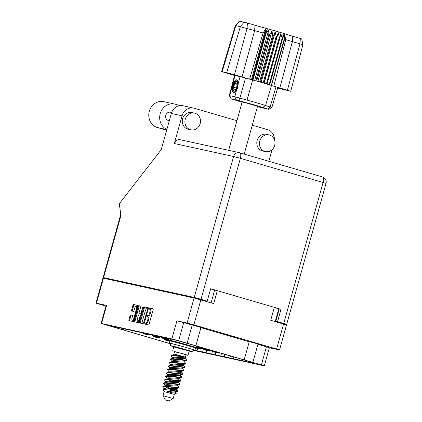 <?xml version="1.0" encoding="UTF-8"?>
<svg xmlns="http://www.w3.org/2000/svg" width="422" height="422" viewBox="0 0 422 422"><rect width="100%" height="100%" fill="white"/><g stroke="black" fill="none" stroke-linecap="round" stroke-linejoin="round"><path stroke-width="0.63" d="M192.205 325.114L187.152 343.213L195.861 345.755L200.914 327.657L206.806 329.091L183.707 322.63L178.654 340.728L171.865 338.903L176.918 320.804L187.088 323.025L194.073 298.016L213.711 303.597L217.319 290.679L274.332 307.337L270.724 320.256L286.517 324.966L279.533 349.975L276.595 349.026L283.579 324.012M244.164 359.871L252.873 362.419L257.926 344.315L263.819 345.75L259.393 344.315L248.426 341.456L249.217 341.773L244.164 359.871L195.861 345.755M170.799 343.888L101.085 323.447L106.138 305.343L106.618 305.422L95.973 303.123L105.922 306.124M137.435 307.237A2.242 0.939 -73.7 0 0 136.992 306.499A2.242 0.939 -73.7 0 0 136.965 306.493M137.002 308.772L136.533 308.635A2.242 0.939 -73.7 0 0 136.248 306.282A2.242 0.939 -73.7 0 0 136.222 306.272A2.242 0.939 -73.7 0 0 134.697 308.234L134.017 310.676A0.839 0.348 -73.7 0 1 133.447 311.41L131.717 311.03A0.839 0.348 -73.7 0 1 131.706 311.025A0.839 0.348 -73.7 0 1 131.601 310.149L132.972 305.222A0.839 0.348 -73.7 0 1 133.542 304.489L137.588 305.375A0.839 0.348 -73.7 0 0 137.588 305.375L137.588 305.375A0.839 0.348 -73.7 0 1 137.709 306.256L133.647 320.794A0.839 0.348 -73.7 0 1 133.078 321.527L129.032 320.641A0.839 0.348 -73.7 0 0 129.032 320.641A0.839 0.348 -73.7 0 1 128.916 319.76L130.055 315.677A0.839 0.348 -73.7 0 1 130.625 314.944L132.355 315.324A0.839 0.348 -73.7 0 1 132.366 315.329L132.355 315.324M143.026 306.562L140.916 313.214A0.839 0.348 -73.7 0 1 140.347 313.947L139.197 313.694A0.839 0.348 -73.7 0 1 139.186 313.694A0.839 0.348 -73.7 0 1 139.081 312.813L140.726 306.915A0.839 0.348 -73.7 0 0 140.616 306.034A0.839 0.348 -73.7 0 0 140.605 306.034L138.875 305.655A0.839 0.348 -73.7 0 0 138.305 306.388L134.249 320.926A0.839 0.348 -73.7 0 0 134.354 321.807A0.839 0.348 -73.7 0 0 134.365 321.807L138.411 322.693A0.839 0.348 -73.7 0 0 138.98 321.96L143.026 306.562M187.152 343.213L178.654 340.728M249.217 341.773L200.914 327.657M200.856 299.842L193.872 324.85L276.595 349.026M279.533 349.975L269.357 347.781M264.309 365.853L261.376 364.903L266.43 346.8L269.368 347.749L264.309 365.853L193.223 350.329M133.895 319.913A2.242 0.939 -73.7 0 1 133.062 320.377L132.313 320.156A2.242 0.939 -73.7 0 1 132.028 317.803L132.471 316.21A0.839 0.348 -73.7 0 0 132.366 315.329M132.313 320.156A2.242 0.939 -73.7 0 0 133.864 318.204L136.533 308.635M143.638 307.554L139.582 322.091A0.839 0.348 -73.7 0 0 139.687 322.972A0.839 0.348 -73.7 0 0 139.698 322.972L143.744 323.859A0.839 0.348 -73.7 0 0 144.313 323.125L148.375 308.587A0.839 0.348 -73.7 0 0 148.264 307.712L144.208 306.82A0.839 0.348 -73.7 0 0 143.638 307.554L144.387 307.77L140.326 322.308A0.839 0.348 -73.7 0 0 140.336 323.115M145.674 323.083L145.2 322.978L144.878 324.107L148.528 324.908A0.839 0.348 -73.7 0 0 149.098 324.175L153.16 309.637A0.839 0.348 -73.7 0 0 153.049 308.756A0.839 0.348 -73.7 0 0 153.038 308.756L149.393 307.954L149.072 309.083L149.552 309.189A2.685 1.124 -73.7 0 1 149.583 309.199A2.685 1.124 -73.7 0 1 149.926 312.016L149.588 313.224A2.685 1.124 -73.7 0 1 147.769 315.572L147.299 315.466L146.977 316.595L147.452 316.7A2.685 1.124 -73.7 0 1 147.484 316.711A2.685 1.124 -73.7 0 1 147.832 319.528L147.494 320.736A2.685 1.124 -73.7 0 1 145.674 323.083L146.418 323.299A2.685 1.124 -73.7 0 0 148.238 320.957L147.494 320.736M106.618 305.422L101.565 323.521L171.865 338.903M95.973 303.123L102.952 278.109L194.073 298.016M101.565 323.521L101.085 323.447M261.376 364.903L252.873 362.419M170.82 343.809A16.748 0.438 -164.4 0 0 170.071 343.598L123.493 329.983A16.748 0.438 -164.4 0 0 117.759 328.258L108.064 325.309L138.812 332.035L175.357 340.032L188.201 343.672A16.748 0.438 -164.4 0 0 195.328 345.702L241.906 359.317A16.748 0.438 -164.4 0 0 247.635 361.042L254.329 363.062L251.707 362.535L253.838 363.226L194.742 350.297M210.599 288.912L217.319 290.679M211.09 302.827L214.645 290.093M274.279 307.522L279.237 308.967M147.515 316.722L148.201 316.917A2.685 1.124 -73.7 0 1 148.233 316.927A2.685 1.124 -73.7 0 1 148.576 319.744L148.238 320.957M149.615 309.21L150.295 309.41A2.685 1.124 -73.7 0 1 150.327 309.416A2.685 1.124 -73.7 0 1 150.675 312.233L150.332 313.446A2.685 1.124 -73.7 0 1 148.518 315.788L148.043 315.688L147.653 316.758M153.144 308.83L150.142 308.176L149.747 309.247M146.418 323.299L145.949 323.194L145.548 324.254M148.359 307.786L144.952 307.042A0.839 0.348 -73.7 0 0 144.387 307.77M143.686 322.645L147.647 309.373L147.568 308.756L147.067 308.646A2.685 1.124 -73.7 0 0 145.247 310.993L142.81 319.712A2.685 1.124 -73.7 0 0 143.153 322.529A2.685 1.124 -73.7 0 0 143.185 322.54L144.393 322.851L143.185 322.54M140.716 306.114L139.619 305.871A0.839 0.348 -73.7 0 0 139.054 306.604L134.993 321.142A0.839 0.348 -73.7 0 0 135.003 321.949M139.186 313.694L139.93 313.91A0.839 0.348 -73.7 0 0 139.93 313.91A0.839 0.348 -73.7 0 0 139.94 313.91L141.09 314.163A0.839 0.348 -73.7 0 0 141.159 314.163M137.372 318.932A2.242 0.939 -73.7 0 0 137.656 321.284A2.242 0.939 -73.7 0 0 139.207 319.333L140.146 315.962A0.839 0.348 -73.7 0 0 140.041 315.081A0.839 0.348 -73.7 0 0 140.03 315.076L138.88 314.828A0.839 0.348 -73.7 0 0 138.31 315.556L137.372 318.932M137.656 321.284L138.405 321.501A2.242 0.939 -73.7 0 0 139.239 321.042M132.461 315.403L131.369 315.165A0.839 0.348 -73.7 0 0 130.799 315.899L129.66 319.976A0.839 0.348 -73.7 0 0 129.67 320.778M137.693 305.449L134.286 304.705A0.839 0.348 -73.7 0 0 133.721 305.438L132.344 310.365A0.839 0.348 -73.7 0 0 132.355 311.167M123.831 328.759L123.493 329.983M221.524 353.356L220.785 355.994M212.577 350.872L211.702 354.005M203.494 348.888L202.618 352.017M248.247 361.221L248.041 361.955M239.348 358.568L238.957 359.971M230.433 355.962L229.869 357.983M266.43 346.8L257.926 344.315M193.872 324.85L187.088 323.025M176.918 320.804L183.707 322.63M220.548 333.375L238.836 338.433L228.339 335.079L219.646 332.826L220.548 333.375L220.632 333.079M230.291 335.648L230.143 336.176M166.885 129.417A13.33 12.106 -77.7 0 1 160.212 113.682A13.33 12.106 -77.7 0 1 174.692 104.06A13.33 12.106 -77.7 0 1 175.425 104.245L180.041 105.595M166.653 130.25L157.353 127.528A13.33 12.106 -77.7 0 1 149.314 111.297A13.33 12.106 -77.7 0 1 163.789 101.67L174.692 104.06M274.675 145.432A8.545 7.76 102.3 0 0 269.046 134.903A8.545 7.76 102.3 0 0 259.767 141.075A8.545 7.76 102.3 0 0 265.391 151.598A8.545 7.76 102.3 0 0 274.675 145.432M269.046 134.903L266.424 134.333A8.545 7.76 102.3 0 0 257.146 140.5A8.545 7.76 102.3 0 0 262.774 151.029L265.391 151.598M200.149 123.651A8.545 7.76 102.3 0 0 194.521 113.128A8.545 7.76 102.3 0 0 185.242 119.294A8.545 7.76 102.3 0 0 190.871 129.823A8.545 7.76 102.3 0 0 200.149 123.651M194.521 113.128L191.899 112.553A8.545 7.76 102.3 0 0 182.62 118.724A8.545 7.76 102.3 0 0 188.249 129.248L190.871 129.823M169.312 120.729L168.615 120.581A4.273 3.882 -77.7 0 1 165.804 115.317A4.273 3.882 -77.7 0 1 170.446 112.231L171.654 112.495M272.069 149.699L268.835 161.278M274.458 139.777A10.682 9.701 102.3 0 0 267.585 129.67L252.266 125.192M279.876 322.93L286.675 324.386L283.742 323.437L323.094 182.494L240.371 158.319L201.02 299.261L194.231 297.441L103.596 277.607L120.898 215.653L119.31 203.72L161.22 149.704L171.343 113.455A10.682 9.701 -77.7 0 1 182.942 105.743L193.666 108.09A10.682 9.701 102.3 0 1 194.252 108.238L236.927 120.708M193.666 108.09A10.682 9.701 102.3 0 0 182.067 115.802L174.323 143.533A5.296 4.811 -77.7 0 1 180.078 139.703L239.337 152.669A5.296 4.811 102.3 0 0 233.582 156.499L174.323 143.533M278.219 322.292L282.888 323.315L275.809 321.248L283.742 323.437M201.02 299.261L205.456 300.691L198.377 298.618L106.903 278.604L111.487 279.944L111.572 279.628M103.596 277.607L109.757 279.564M277.555 321.627L280.999 309.289L210.652 288.727L207.202 301.071M275.809 321.248L279.253 308.904L274.3 307.459M215.573 290.294L210.615 288.848M279.253 308.904L280.999 309.289M215.948 351.732L218.422 352.454M213.073 351.02L213.194 351.389L214.983 351.911L215.674 351.653M213.205 351.389L213.806 351.231M215.98 352.001L216.634 351.932M215.405 352.001L213.616 351.479M204.765 348.461L207.244 349.184M201.895 347.754L202.017 348.124L203.805 348.646L204.496 348.382M202.022 348.124L202.629 347.965M204.802 348.73L205.456 348.662M204.222 348.736L202.433 348.213M223.217 353.852L225.596 354.549M223.333 354.016L223.808 354.026M225.533 354.628L223.744 354.105M216.982 352.291L217.029 352.639L219.229 353.251L219.614 352.803M214.118 351.658L214.244 352.027L216.449 352.644L216.771 352.228M216.032 352.549L214.244 352.027L214.851 351.874M217.029 352.639L217.72 352.507M216.449 352.644L214.661 352.122M212.039 350.587L214.418 351.283M213.943 351.273L212.63 350.761M214.355 351.362L212.567 350.84M205.804 349.026L205.852 349.369L208.051 349.986L208.431 349.532M202.94 348.393L203.066 348.762L205.271 349.374L205.593 348.962M204.855 349.284L203.066 348.762L203.673 348.604M205.852 349.369L206.543 349.242M205.271 349.374L203.483 348.852M202.75 348.002L203.24 348.018M200.856 347.322L201.452 347.491M203.177 348.097L201.389 347.575M191.572 344.737L192.036 344.779M189.694 344.104L190.243 344.262M191.999 344.832L190.211 344.31M178.522 340.86L180.848 341.525M180.4 341.472L179.055 341.008M180.822 341.562L179.028 341.039M163.208 337.405L165.635 338.085M160.323 336.745L162.238 337.5L162.866 337.31M162.233 337.494L160.444 336.972L160.998 336.893M163.23 337.584L163.826 337.584M162.649 337.589L160.861 337.067M154.12 335.416L156.551 336.097M153.139 335.506L153.782 335.321M151.24 334.757L153.154 335.511L151.366 334.989L151.909 334.904M154.146 335.596L154.742 335.596M153.566 335.601L151.778 335.079M145.036 333.433L147.468 334.108M142.156 332.768L144.066 333.522L144.699 333.333M142.283 333L142.826 332.916M145.062 333.607L145.659 333.607M144.482 333.612L142.694 333.09M165.276 338.513L165.324 338.861L167.523 339.473L168.014 338.687M164.322 338.771L165.065 338.455M162.417 337.885L162.539 338.254L163.15 338.096M165.324 338.861L166.015 338.729M164.744 338.866L162.955 338.344M156.193 336.529L156.24 336.872L158.44 337.489L158.93 336.698M153.334 335.896L153.455 336.265L155.66 336.877L155.982 336.466M155.243 336.788L153.455 336.265L154.062 336.107M156.24 336.872L156.931 336.745M155.66 336.877L153.872 336.355M167.37 339.794L167.418 340.143L169.618 340.754L170.43 338.956M164.511 339.161L164.633 339.531L166.838 340.148L167.159 339.731M166.421 340.053L164.633 339.531L165.245 339.378M167.418 340.143L168.109 340.011M166.838 340.148L165.049 339.62M196.721 347.037L196.768 347.385L198.968 347.997L199.543 346.937M195.797 347.301L196.51 346.974M196.768 347.385L197.459 347.253M196.188 347.385L195.803 347.274M207.898 350.302L207.946 350.65L210.145 351.262L210.72 350.202M205.034 349.669L205.161 350.038L207.366 350.656L207.687 350.239M206.954 350.566L205.166 350.044L205.767 349.885M207.946 350.65L208.637 350.518M207.366 350.656L205.577 350.133M198.815 348.314L198.862 348.662L201.062 349.274L201.795 347.723M195.95 347.681L196.072 348.05L197.865 348.577L198.604 348.255M197.865 348.577L196.072 348.05L196.684 347.897M198.862 348.662L199.553 348.53M198.282 348.667L196.494 348.145M164.232 337.874L164.279 338.222L166.479 338.834L166.854 338.407M163.272 338.133L164.021 337.811M161.368 337.241L161.489 337.611L163.288 338.138L161.499 337.616L162.101 337.458M164.279 338.222L164.97 338.091M163.699 338.228L161.911 337.706M155.148 335.886L155.19 336.234L157.395 336.846L157.77 336.418M152.284 335.258L152.405 335.627L154.194 336.149L154.932 335.828M152.405 335.627L153.017 335.469M155.19 336.234L155.887 336.102M154.616 336.239L152.827 335.717M146.065 333.902L146.107 334.245L148.307 334.862L148.686 334.43M145.105 334.155L145.848 333.839M143.2 333.269L143.322 333.638L145.11 334.161L143.327 333.638L143.934 333.48M146.107 334.245L146.803 334.113M145.527 334.25L143.738 333.728M166.326 339.156L166.373 339.499L168.573 340.116L169.264 338.702M163.462 338.523L163.583 338.892L165.371 339.415L166.115 339.093M163.594 338.892L164.195 338.734M166.373 339.499L167.065 339.372M165.793 339.504L164.005 338.982M157.242 337.167L157.29 337.516L159.49 338.127L160.175 336.714M156.282 337.426L157.026 337.104M154.378 336.534L154.499 336.904L156.298 337.426L154.51 336.904L155.111 336.751M157.29 337.516L157.981 337.384M156.71 337.516L154.921 336.993M197.918 347.359L195.94 346.794L197.918 347.359L198.398 346.599M196.13 346.831L196.61 346.077M167.46 340.691L168.209 340.369M165.556 339.8L165.677 340.169L167.476 340.696L165.688 340.174L166.289 340.016M168.42 340.433L168.468 340.781L169.159 340.649M167.887 340.786L166.099 340.264M169.829 341.176L168.468 340.781M206.854 349.664L206.896 350.012L209.096 350.624L209.576 349.87M205.894 349.922L206.638 349.601M203.99 349.031L204.111 349.4L205.904 349.922L204.116 349.4L204.723 349.247M206.896 350.012L207.587 349.88M206.316 350.017L204.528 349.49M197.765 347.675L197.812 348.023L200.012 348.635L200.687 347.269M196.816 347.934L195.681 347.601L197.232 348.029L197.554 347.612M197.812 348.023L198.504 347.892M197.232 348.029L195.718 347.586M247.218 103.089L242.138 102.04M166.363 400.225L168.942 400.9L166.363 400.225M165.324 399.887L162.95 395.678L173.152 398.532L174.302 394.417L176.264 393.315L175.447 392.344M162.95 395.678L164.1 391.563L174.307 394.412M173.009 358.236L171.205 356.094L173.511 355.714L185.084 357.049C186.35 357.46 186.434 357.545 185.337 357.302M182.589 356.305L176.407 354.638L171.743 355.387L177.989 355.699L182.589 356.305L185.084 357.049M171.743 355.387L171.205 356.094M172.83 391.004L176.871 391.431L177.778 391.384L178.105 390.814L176.992 391.004L169.902 390.176L172.83 391.004L167.502 391.563L171.976 392.819L176.264 393.315M165.35 385.661L163.762 383.983L163.646 383.387L165.857 383.139L178.786 384.574L179.693 384.526L180.02 383.962L178.907 384.147L165.973 382.712L164.084 382.812L163.551 383.519M167.265 378.803L165.556 376.529L167.771 376.287L180.7 377.716L181.608 377.669L181.935 377.104L180.816 377.289L167.887 375.854L165.999 375.955L165.466 376.661M169.159 371.924L167.471 369.672L169.681 369.429L182.615 370.864L183.523 370.811L183.844 370.247L182.731 370.432L169.802 368.997L167.914 369.102L167.381 369.804M171.939 364.93L170.942 364.397M171.095 365.088L169.386 362.814L171.596 362.572L184.53 364.007L185.437 363.954L185.759 363.389L184.646 363.574L171.717 362.145L169.829 362.245L169.291 362.952M171.438 364.175L172.883 364.914M177.82 390.972L172.825 388.504M174.149 388.609L178.105 390.814M177.989 381.778L180.02 383.962M178.907 375.796L176.654 374.794M177.978 374.894L181.935 377.104M182.146 368.348L183.844 370.247M184.061 361.49L185.759 363.389M173.864 354.037L174.55 351.6L177.235 352.212L186.07 354.818L185.416 357.16M174.508 351.732L183.575 353.921L188.006 355.356L186.033 354.949M172.614 351.057L173.764 346.942L184.725 349.806L189.151 351.241L188.006 355.356M177.361 385.486L179.039 387.269L178.738 387.955L164.897 386.568L162.591 386.948L164.395 389.089M164.237 388.393L165.239 388.931M179.06 387.385L177.947 387.575L165.018 386.141L163.129 386.241L162.591 386.948M164.733 388.177L166.184 388.91M179.276 378.629L180.954 380.417L180.653 381.098L166.811 379.71L164.506 380.09L166.31 382.232M180.975 380.533L179.862 380.718L166.933 379.283L165.044 379.383L164.506 380.09M181.191 371.777L182.863 373.56L182.562 374.24L168.726 372.858L166.421 373.233L168.225 375.374M182.89 373.676L181.776 373.86L168.847 372.426L166.959 372.526L166.421 373.233M183.106 364.919L184.778 366.702L184.477 367.383L170.641 366.001L168.336 366.375L170.135 368.517M184.804 366.818L183.691 367.003L170.762 365.573L168.869 365.674L168.336 366.375M170.477 367.604L171.923 368.343M185.021 358.062L186.693 359.845L186.392 360.53L172.556 359.143L170.251 359.523L172.049 361.659M186.719 359.961L185.606 360.151L172.677 358.716L170.783 358.816L170.251 359.523M179.524 364.508L181.782 365.51M180.848 364.608L182.742 365.473M182.763 357.756L184.651 358.616M164.1 391.563L163.019 389.654L163.203 389.39L169.902 390.176M176.407 354.638L173.901 354.047C172.804 353.805 172.893 353.889 174.154 354.306M186.392 360.53L184.446 360.942L184.203 361.802L183.322 362.076L173.373 361.485L169.829 362.245M182.214 367.33L182.531 367.799L182.288 368.659L181.407 368.933L171.459 368.343L167.914 369.102M180.299 374.187L180.616 374.657L180.373 375.511L179.492 375.791L169.544 375.2L165.999 375.955M180.653 381.098L178.701 381.514L178.459 382.369L177.578 382.648L167.629 382.052L164.084 382.812M176.786 388.372L176.549 389.226L175.663 389.501L165.714 388.91L163.203 389.39M173.901 354.047L173.484 355.113M180.447 358.442L183.354 359.95M184.15 361.142L173.611 360.631L171.886 360.979L171.569 361.965M182.531 367.799L181.645 368.079L171.696 367.483L169.971 367.836L169.655 368.823M182.562 374.24L179.73 374.931L169.781 374.34L168.056 374.694L167.74 375.68M178.411 381.715L167.866 381.198L166.147 381.546L165.825 382.538M178.738 387.955L175.905 388.646L165.952 388.055L164.232 388.404L163.91 389.395M186.102 357.439L184.519 357.793L174.566 357.202L172.846 357.55L172.524 358.542M185.437 363.954L182.605 364.65L172.656 364.054L170.931 364.408L171.074 365.067M183.523 370.811L180.69 371.502L170.741 370.912L169.016 371.265L168.7 372.42M169.18 371.946L169.844 372.489M181.608 377.669L178.775 378.36L168.826 377.769L167.101 378.117L166.785 379.278M168.71 379.847L171.58 381.377M179.693 384.526L176.86 385.217L166.912 384.627L165.187 384.975L164.87 385.966M166.795 386.705L169.665 388.229M177.778 391.384L174.945 392.075L167.502 391.563M185.4 357.513L185.163 358.373L184.277 358.647L174.328 358.056L170.783 358.816M183.486 364.371L183.248 365.23L182.362 365.505L172.413 364.914L171.11 365.056L170.615 365.563M181.571 371.228L181.333 372.083L180.452 372.362L170.499 371.771L168.695 372.251M179.656 378.086L179.419 378.94L178.538 379.22L168.584 378.629L165.044 379.383M177.741 384.943L177.504 385.798L176.623 386.077L166.669 385.481L163.129 386.241M165.176 386.584L172.266 390.487M175.826 391.795L175.589 392.655L174.708 392.929L171.976 392.819M257.467 106.576A20.921 0.549 15.6 0 1 261.081 107.594L267.859 109.076A20.921 0.549 15.6 0 1 262.626 107.441A14.97 0.39 -164.4 0 0 246.875 102.836A20.921 0.549 15.6 0 1 238.657 100.541L231.103 98.801L229.288 95.583L234.79 96.759L236.542 90.092C234.511 93.209 233.086 93.367 232.258 90.572C231.831 88.646 232.121 86.415 233.134 83.883C234.352 81.71 235.582 80.702 236.826 80.855L238.335 82.912M257.531 106.339L244.955 102.53M229.288 95.583L234.553 75.369L245.551 77.996A17.946 0.469 -164.4 0 0 250.193 79.304L249.639 79.125A17.012 0.443 15.6 0 1 242.054 76.962L254.64 30.579L235.835 25.573L235.36 25.499L221.624 71.587L232.559 74.884A17.012 0.443 15.6 0 1 234.532 75.469M235.36 25.499L239.348 21.1L247.408 23.015L247.065 28.369L234.479 74.752L242.054 76.962M234.479 74.752L226.719 72.663L240.376 26.57L244.122 22.129M239.58 21.137L235.835 25.573L222.172 71.671L226.719 72.663M222.172 71.671L221.624 71.587M247.408 23.015L254.983 25.225A20.509 0.538 -164.4 0 0 267.469 28.754L265.58 33.475A17.946 0.469 15.6 0 1 265.137 33.354L252.156 79.842L252.599 79.964A17.946 0.469 15.6 0 1 252.963 80.064L265.944 33.575A17.946 0.469 -164.4 0 0 265.58 33.475L247.055 100.109A17.582 0.459 15.6 0 1 265.554 105.516A18.31 0.48 -164.4 0 0 270.133 106.945L271.852 107.531L277.818 87.512L275.967 86.885A17.946 0.469 15.6 0 1 272.76 85.898L273.783 86.178L285.789 39.615A17.851 0.469 15.6 0 0 292.399 41.614L279.812 87.998L287.393 90.213L299.979 43.83L292.399 41.614L292.741 36.26L301.741 38.935L302.869 44.764L299.979 43.83L300.322 38.476M252.963 80.064A17.946 0.469 15.6 0 1 255.853 80.86A17.946 0.469 15.6 0 1 256.676 81.093L269.658 34.604A17.946 0.469 -164.4 0 0 268.835 34.372L268.735 29.973L265.944 33.575M255.853 80.86L268.835 34.372M256.676 81.093A17.946 0.469 15.6 0 1 259.583 81.91A17.946 0.469 15.6 0 1 260.385 82.142L273.361 35.654A17.946 0.469 -164.4 0 0 272.559 35.422L272.032 30.896L269.658 34.604M259.583 81.91L272.559 35.422M260.385 82.142A17.946 0.469 15.6 0 1 263.149 82.939A17.946 0.469 15.6 0 1 263.892 83.155L276.874 36.667A17.946 0.469 -164.4 0 0 276.13 36.45L275.249 31.814L273.361 35.654M263.149 82.939L276.13 36.45M263.892 83.155A17.946 0.469 15.6 0 1 266.393 83.894L279.369 37.41A17.946 0.469 -164.4 0 1 280.023 37.605L280.846 33.47L282.133 38.249A17.946 0.469 -164.4 0 1 282.666 38.418L282.967 34.135L284.28 38.935A17.946 0.469 -164.4 0 1 284.46 38.993A17.946 0.469 15.6 0 0 284.676 39.067L271.478 85.481L284.46 38.993L283.653 33.48A20.509 0.538 -164.4 0 0 292.741 36.26M266.393 83.894A17.946 0.469 15.6 0 1 267.042 84.094L280.023 37.605M276.874 36.667L278.235 32.684L279.369 37.41M267.469 28.754A15.382 0.401 15.6 0 1 283.653 33.48M267.042 84.094A17.946 0.469 15.6 0 1 269.157 84.738L282.133 38.249M269.157 84.738A17.946 0.469 15.6 0 1 269.684 84.901L282.666 38.418M269.684 84.901A17.946 0.469 15.6 0 1 271.304 85.423L284.28 38.935M271.304 85.423A17.946 0.469 15.6 0 1 271.478 85.481L265.554 105.516L262.626 107.441M302.869 44.764L290.753 91.3L277.655 88.066M290.753 91.3L287.393 90.213M279.812 87.998A17.012 0.443 15.6 0 1 273.783 86.178M233.134 83.883C234.98 79.747 236.605 78.719 238.008 80.808L238.34 83.234L240.092 76.551M231.103 98.801L231.878 99.059A20.921 0.549 15.6 0 1 237.111 100.7A14.97 0.39 -164.4 0 0 242.086 102.24M272.76 85.898L271.694 85.555M252.156 79.842L250.193 79.304M236.367 99.935L234.79 96.759L239.865 98.104A18.31 0.48 -164.4 0 0 247.055 100.109L246.875 102.836M236.542 90.092L237.248 88.894L238.34 83.234M249.639 79.125L263.07 32.974A17.851 0.469 15.6 0 1 254.64 30.579L254.983 25.225M251.449 79.647L265.565 29.102L265.137 33.354M265.565 29.102L263.07 32.974M284.676 39.067L284.597 34.667L285.789 39.615M264.125 83.224L278.235 32.684M261.134 82.353L275.249 31.814M257.921 81.441L272.032 30.896M254.624 80.518L268.735 29.973M237.19 80.998L234.98 82.216L234.294 83.092L232.891 85.935L232.258 90.572M235.866 81.43L234.806 82.881M233.26 86.278L232.575 91.674M234.542 82.749L233.028 86.014L232.211 90.229M186.308 350.154L189.499 351.041L187.88 350.381L181.544 348.53L171.401 346.066A11.663 0.306 15.6 0 1 170.314 345.629A11.663 0.306 15.6 0 1 186.318 349.806A11.663 0.306 15.6 0 1 192.785 351.901A11.663 0.306 15.6 0 1 188.275 350.893M170.314 345.629L170.889 343.571A11.663 0.306 15.6 0 1 186.893 347.749A11.663 0.306 15.6 0 1 193.36 349.843L192.785 351.901M170.841 343.735A13.33 0.348 15.6 0 1 169.285 343.123A13.33 0.348 15.6 0 1 187.574 347.902A13.33 0.348 15.6 0 1 194.964 350.292A13.33 0.348 15.6 0 1 193.313 350.007M169.285 343.123L169.881 340.981A13.33 0.348 15.6 0 1 188.17 345.76A13.33 0.348 15.6 0 1 195.56 348.15L194.964 350.292M170.388 341.023L170.045 340.417A13.33 0.348 15.6 0 1 170.04 340.406A13.33 0.348 15.6 0 1 188.333 345.185A13.33 0.348 15.6 0 1 195.724 347.575A13.33 0.348 15.6 0 1 195.713 347.586L195.106 347.928M233.002 89.617A4.869 2.036 -73.7 0 0 233.208 90.355A4.869 2.036 -73.7 0 0 236.162 89.57A4.869 2.036 -73.7 0 0 237.633 83.319A4.869 2.036 -73.7 0 0 235.634 82.053A4.869 2.036 -73.7 0 0 233.002 89.617M233.208 90.355L234.458 92.402M234.864 83.693L233.503 87.238L233.957 90.013L235.771 89.242L237.132 85.698L236.679 82.923L234.864 83.693L236.9 84.289M236.236 88.034L233.503 87.238M143.1 307.211L142.625 307.074M103.437 278.182L96.453 303.196M204.1 300.295L203.974 300.749M275.218 321.569L278.773 308.835M148.576 319.744L147.832 319.528M148.043 315.688L147.299 315.466M148.518 315.788L147.769 315.572M150.332 313.446L149.588 313.224M150.675 312.233L149.926 312.016M150.142 308.176L149.393 307.954M145.949 323.194L145.2 322.978M140.326 322.308L139.582 322.091M144.952 307.042L144.208 306.82M144.551 322.271L144.081 322.134M148.117 309.511L147.647 309.373M134.993 321.142L134.249 320.926M139.054 306.604L138.305 306.388M139.619 305.871L138.875 305.655M139.94 313.91L139.197 313.694M141.09 314.163L140.347 313.947M141.386 313.351L140.916 313.214M139.677 319.47L139.207 319.333M140.616 316.099L140.146 315.962M131.369 315.165L130.625 314.944M134.333 318.341L133.864 318.204M132.344 310.365L131.601 310.149M133.721 305.438L132.972 305.222M134.286 304.705L133.542 304.489M129.66 319.976L128.916 319.76M130.799 315.899L130.055 315.677M197.216 298.818L197.338 298.391M112.046 279.728L111.962 280.05M117.759 328.258L117.97 327.519M166.832 129.607L157.353 127.528M239.749 152.78L322.35 176.918A5.296 2.216 -73.7 0 1 322.413 176.934A5.296 2.216 -73.7 0 1 323.094 182.494L326.027 183.443A5.296 5.296 0 0 0 322.413 176.934L239.691 152.764A5.296 2.216 -73.7 0 0 239.627 152.748A5.296 4.811 102.3 0 0 239.337 152.669A5.296 5.296 0 0 1 239.691 152.764A5.296 2.216 -73.7 0 1 240.371 158.319L233.582 156.499L194.231 297.441M182.067 115.802L171.343 113.455M218.179 352.613L216.391 352.09M207.002 349.342L205.213 348.82M219.229 353.251L217.441 352.729M208.051 349.986L206.263 349.463M202.766 348.008L200.977 347.485L202.76 348.002M165.429 338.196L163.641 337.674M156.346 336.207L154.558 335.685M147.262 334.219L145.474 333.697M164.332 338.776L162.544 338.254L164.327 338.776M167.914 339.003L166.732 338.655M167.523 339.473L165.735 338.95M158.83 337.014L157.649 336.666M158.44 337.489L156.652 336.962M170.008 340.28L168.826 339.937M169.618 340.754L167.829 340.232M199.358 347.522L198.171 347.179M198.968 347.997L197.179 347.475M210.536 350.793L209.354 350.445M210.145 351.262L208.357 350.74M201.452 348.804L200.265 348.456M201.062 349.274L199.274 348.751M166.479 338.834L164.691 338.312M154.204 336.149L152.416 335.627M157.395 336.846L155.602 336.323M148.307 334.862L146.518 334.335M168.964 339.641L167.777 339.293M168.573 340.116L166.785 339.594M159.88 337.653L158.693 337.31M159.49 338.127L157.696 337.605M198.308 346.884L196.52 346.362M170.182 340.665L169.871 340.575M169.834 341.15L168.879 340.87M209.486 350.149L208.304 349.806M209.096 350.624L207.307 350.102M200.403 348.161L199.221 347.818M200.012 348.635L198.224 348.113M235.022 75.443L229.726 95.652L231.298 98.827M267.859 109.076L270.133 106.945L275.967 86.885M245.551 77.996L239.865 98.104L238.657 100.541M136.992 306.499L136.248 306.282M148.233 316.927L147.484 316.711M150.327 309.416L149.583 309.199M143.902 322.746L143.153 322.529M215.848 352.497L215.278 354.554M206.764 350.508L206.189 352.565M197.681 348.525L197.106 350.577M242.787 359.591L242.529 360.52M233.878 356.97L233.445 358.531M224.937 354.485L224.362 356.543M251.786 362.255L251.707 362.535M278.309 321.975L278.177 322.434M286.675 324.386L326.027 183.443M103.116 277.534L120.734 214.429M214.983 351.911L213.194 351.389M203.805 348.646L202.017 348.124M225.116 354.538L223.328 354.016M144.066 333.522L142.277 332.995M165.371 339.415L163.583 338.892M228.655 150.332L242.175 101.918M186.276 350.265L186.366 349.949M168.942 400.9L173.152 398.532M244.201 154.077L257.599 106.096M180.231 375.205L181.835 376.893M176.401 388.915L178.005 390.608M173.136 353.926L173.964 354.807M184.477 367.383L182.241 368M171.11 365.056L168.869 365.674M169.196 371.914L166.959 372.526M170.852 364.539L170.609 365.394M268.635 109.34L271.847 107.531M170.04 340.406L170.446 338.961M195.724 347.575L196.177 345.95M235.634 82.053L237.153 80.992"/></g></svg>
